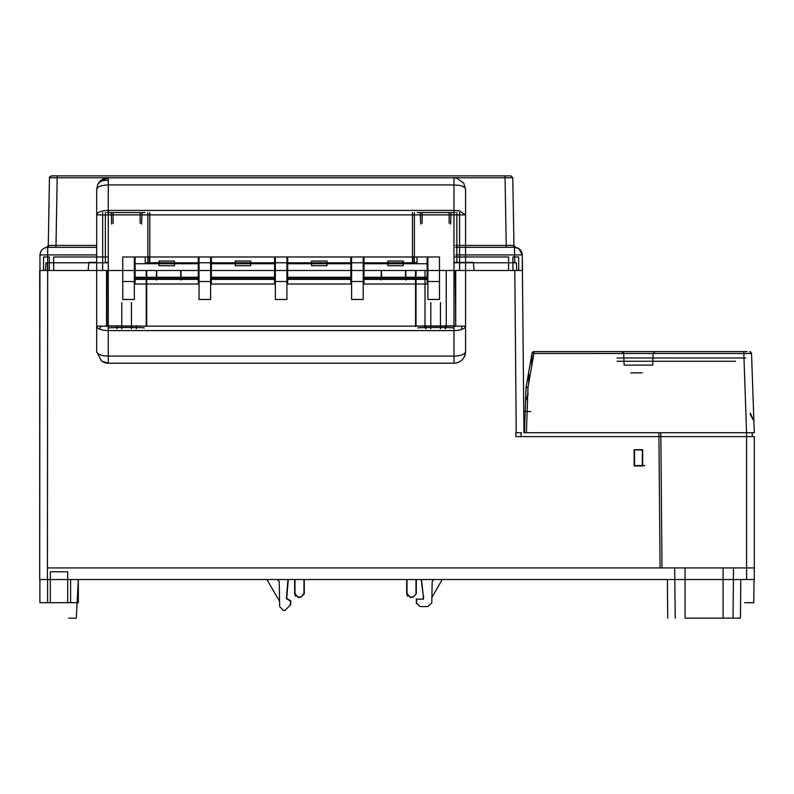 <?xml version="1.0" encoding="UTF-8"?>
<svg xmlns="http://www.w3.org/2000/svg" width="794" height="794" viewBox="0 0 794 794"><rect width="100%" height="100%" fill="white"/><g stroke="black" fill="none" stroke-linecap="round" stroke-linejoin="round"><path stroke-width="1.19" d="M68.671 618.139L76.303 618.139L68.671 618.139M744.593 602.686L753.705 602.686L754.111 579.511L667.387 579.511L685.063 579.511L685.063 618.139C672.23 618.139 672.23 618.139 685.063 618.139L740.445 618.139L733.051 618.139L733.497 567.928M754.3 543.185L754.3 469.065M754.3 500.051L754.3 536.615M300.767 597.326L298.167 597.326L294.971 593.465L294.971 579.511L303.953 579.511L303.953 593.465L300.767 597.326L304.291 593.803L304.291 579.511M412.781 597.326L416.314 593.803L416.314 579.511L416.314 593.803L412.781 597.326L410.18 597.326L406.994 593.465L410.18 597.326M294.971 593.465L294.634 579.511L294.643 593.793L295.666 596.294M435.628 270.496L427.897 270.496L439.489 270.496L427.897 270.496L427.897 263.737L427.897 270.496L363.205 270.496L363.205 263.737L363.205 270.496L351.613 270.496L351.613 263.737L351.613 270.496L286.912 270.496L286.912 263.737L286.912 270.496L275.329 270.496L275.329 263.737L275.329 270.496L210.628 270.496L210.628 263.737L210.628 270.496L199.036 270.496L199.036 263.737L199.036 270.496L134.335 270.496L134.335 263.737L134.335 277.255L199.036 277.255L199.036 270.496M59.014 602.686C47.799 602.686 47.799 602.686 59.014 602.686C70.229 602.686 70.229 602.686 59.014 602.686M67.708 602.686L67.708 571.789L50.32 571.789L50.32 602.686M661.988 579.511L667.387 579.511L661.978 579.511L667.387 579.511L667.724 618.139L667.387 579.511M644.857 465.562L634.148 465.969L634.148 449.712L642.683 449.712L642.683 465.969L634.148 465.969M382.41 567.928L394.211 567.928M168.03 567.928L184.823 567.928M106.525 326.503L106.525 270.496L39.7 270.496L39.7 579.511L754.3 579.511L754.3 436.591L515.862 436.591L515.842 432.73L521.559 432.73L516.229 432.73L514.81 270.496L465.562 270.496L465.562 214.876L96.679 214.876L96.679 270.496L135.109 270.496L135.109 284.014L135.109 270.496L211.393 270.496L211.393 284.014L211.393 270.496L287.686 270.496L287.686 284.014L287.686 270.496L363.97 270.496L363.97 284.014L363.97 270.496L522.541 270.496L514.81 270.496L516.745 270.496L516.338 262.774L454.277 262.774M423.589 595.917L423.53 599.162L416.652 599.162L416.652 603.182L416.314 598.825L416.314 603.182L420.175 606.556L427.936 606.556L431.807 602.755L432.174 581.406L434.11 579.511L421.545 579.511L423.262 595.937L421.197 579.511M415.977 593.465L415.977 579.511L406.994 579.511L406.994 593.465M290.445 600.989L290.445 603.182L290.445 600.989L286.366 598.636L287.984 579.511L277.285 579.511L279.22 581.406L279.657 606.616L283.527 610.417L284.986 610.417L290.743 604.651L290.773 600.8L286.694 598.448L288.321 579.511M47.62 579.511L39.889 579.511L39.889 602.686L78.328 602.686L78.328 579.511L47.62 579.511L47.62 602.686M685.063 579.511L685.063 618.139L723.106 618.139C735.939 618.139 735.939 618.139 723.106 618.139C735.939 618.139 735.939 618.139 723.106 618.139C735.939 618.139 735.939 618.139 723.106 618.139C735.939 618.139 735.939 618.139 723.106 618.139L723.106 579.511M39.7 579.511L39.968 254.914C40.494 250.289 43.065 247.758 47.7 247.321L96.679 247.321L47.7 247.321L55.947 247.321L47.7 247.321L47.7 254.914L96.679 254.914M754.3 475.626L754.3 482.176M455.706 270.496L455.706 326.503L455.23 270.496L508.547 270.496L508.666 256.978L454.247 256.978M415.54 326.503L415.54 270.496M405.803 270.496L405.803 278.575M405.803 279.379L405.803 280.074M381.249 280.074L381.249 279.379M381.249 278.575L381.249 270.496L180.992 270.496L180.992 278.575M180.992 279.379L180.992 280.074M156.438 280.074L156.438 279.379M156.438 278.575L156.438 270.496M146.701 270.496L146.701 326.503M431.807 602.755L431.896 597.435L442.248 579.511M423.53 599.162L416.652 599.162M423.212 598.825L423.262 595.937M420.175 606.556L416.652 603.182M298.504 596.989L300.43 596.989M303.953 593.465L304.291 593.991M294.643 593.793L298.167 597.326M410.518 596.989L412.453 596.989M406.657 593.793L406.657 579.511L406.657 593.803L407.689 596.294M266.923 579.511L279.567 601.415L279.657 606.616M290.445 603.182L290.415 604.988M290.773 603.182L290.743 604.651M156.736 277.314L156.736 270.496L416.016 270.496L405.496 270.496L405.496 277.314M107.994 256.978L53.575 256.978L53.694 270.496L107.011 270.496L47.422 270.496L88.144 270.496L88.849 262.387L96.679 262.387M107.964 262.774L45.903 262.774L45.496 270.496L47.422 270.496L39.7 270.496M518.76 270.496L518.641 256.978L512.855 256.978L512.974 270.496L518.76 270.496L455.23 270.496M746.578 579.511L746.578 436.591L752.365 436.591L515.862 436.591M108.262 327.833L108.947 327.952C108.391 327.376 144.826 327.376 144.29 327.952M180.685 277.314L180.685 270.496L381.547 270.496L381.547 277.314M417.952 327.952C417.396 327.376 453.84 327.376 453.295 327.952L453.979 327.833M530.65 432.73L754.3 432.73L751.531 353.479L749.596 351.613L751.531 353.479L750.955 352.159M523.951 432.73L522.263 254.914L522.541 270.496L522.263 254.914L518.869 248.641L514.542 247.321L455.577 247.321L514.542 247.321C519.068 247.668 521.638 250.199 522.263 254.914L514.542 254.914L514.542 247.321L515.614 247.391L513.966 245.515L512.775 177.757L510.85 175.861L505.133 175.861M520.983 436.591L521.172 432.73M642.683 465.969L642.683 449.712M642.286 450.109L634.148 449.712M642.415 449.712L642.277 465.562L634.555 465.562L634.545 450.109M674.672 567.928L675.237 618.139M108.262 325.877L146.314 326.116M416.979 262.774L145.262 262.774M416.016 270.496L416.016 326.026L453.979 325.877M752.097 432.73L752.365 436.591L752.166 432.73L746.578 432.73L743.809 353.479L751.531 353.479L750.032 351.663M523.772 411.52L530.839 411.52M754.3 530.064L754.3 529.161M634.416 449.712L634.555 465.562M658.891 432.73L660.072 567.928L661.998 567.909L660.826 432.71L658.891 432.73M634.148 465.562L642.683 465.562M623.796 353.479L653.115 353.479L652.708 365.131L624.124 365.131L623.717 353.479A1.935 1.935 0 0 0 621.791 351.613L623.369 351.613M624.947 351.613L627.498 351.613M630.595 351.613L632.064 351.613M623.717 353.479A1.935 1.935 0 0 0 623.141 352.169L623.717 353.479L621.791 351.613L533.945 351.613L533.945 353.479L623.717 353.479M643.815 351.613L645.145 351.613M646.405 351.613L647.328 351.613M650.385 351.613L654.425 351.613M652.708 365.131L653.115 353.479L655.05 351.613L743.809 351.613L533.479 351.673M753.417 407.401L753.883 420.88L750.251 413.088M753.883 420.681L753.744 416.88M747.005 351.613L743.809 351.613L743.809 353.429M743.809 351.851L742.876 351.613L743.809 351.871M753.883 420.88L753.695 419.431L753.883 420.88L750.32 414.637M528.993 370.51L532.03 353.33L533.945 353.479L527.99 387.293L526.055 387.293A1.935 1.935 0 0 1 526.065 387.164A1.935 1.935 0 0 0 526.065 387.164L526.065 387.164A1.935 1.935 0 0 0 526.055 387.293L524.467 432.73L746.578 432.73L746.578 436.591M634.386 365.131L642.455 365.131M634.515 372.862L642.316 372.862M630.694 372.862L634.168 372.862M644.351 432.73L645.621 432.73M632.411 432.73L625.612 432.73M746.588 432.73L748.315 432.73M745.705 358.005L656.013 358.005M617.007 358.005L735.542 358.005M735.562 361.27L616.998 361.27M533.995 351.613L533.945 351.613A1.935 1.935 0 0 0 532.159 352.814L533.786 351.623M532.069 353.479L531.603 366.768M528.238 393.913L525.588 400.791L526.253 397.903L525.588 400.791L526.055 387.293L524.467 432.73M528.347 374.212L526.085 387.025A1.935 1.935 0 0 0 526.065 387.154A1.935 1.935 0 0 1 526.085 387.025L532.049 353.221L526.085 387.025L527.99 387.293L526.402 432.73M531.95 353.767L531.821 354.491M531.752 354.868L531.662 355.384M531.533 356.139L530.779 360.436M530.7 360.873L530.412 362.481M530.303 363.146L529.707 366.491M529.36 368.436L529.161 369.577M525.588 400.672L526.243 397.893M51.312 175.861L57.178 175.861L51.392 175.861L49.456 177.757L48.275 245.515L49.456 177.757L57.178 177.757L57.178 175.861L510.85 175.861L512.775 177.757L505.053 177.757L505.053 175.861M507.247 175.861L509.381 175.861M57.178 177.757L55.997 245.425L49.357 245.435L55.997 245.425L57.178 177.757L505.053 177.757L506.235 245.425L513.966 245.515L512.775 177.757M48.087 246.219L48.275 245.515L49.357 245.435L47.7 247.321C43.174 247.668 40.603 250.199 39.968 254.914L47.7 254.914L47.422 579.511M417.277 212.554L455.28 212.554M106.962 212.554L144.965 212.554M514.711 246.914L512.884 245.435L506.235 245.425L506.235 247.321L508.061 247.321M48.275 245.515L46.618 247.391L47.7 247.321L46.618 247.391L47.67 246.785L46.697 247.371M43.352 248.661L42.638 249.207M41.209 250.854L40.693 251.777M69.961 247.321L55.997 247.321L55.997 245.425L96.679 245.425M514.155 247.321L508.944 247.321M96.679 247.321L53.476 247.321M106.525 262.387L107.964 262.387M420.651 224.146L420.244 212.554M450.605 224.146L451.012 212.554M454.277 262.387L473.393 262.387L474.097 270.496L473.393 262.387M165.083 270.496L397.159 270.496M145.272 263.737L145.233 256.978L417.009 256.978L416.969 263.737M88.849 262.387L88.144 270.496L108.262 270.496L108.262 326.116L465.562 326.116L465.562 270.496L439.489 270.496L439.489 256.978L439.489 299.467L427.897 299.467L427.897 281.513L427.897 299.467M43.481 270.496L49.268 270.496L49.387 256.978L43.601 256.978L43.481 270.496M412.959 256.978L412.9 263.737M149.282 256.978L149.341 263.737M457.562 178.362L453.979 177.796A11.592 11.592 0 0 1 456.58 178.084L463.716 183.106L465.562 189.379A11.592 4.456 180 0 0 458.545 185.29L453.979 184.923L453.979 177.796L108.262 177.796L108.262 184.923C101.225 185.191 97.364 186.669 96.679 189.379L96.679 326.116A11.592 4.456 0 0 0 99.508 329.044A11.592 4.456 0 0 0 108.262 330.572L108.262 326.116L96.679 326.116L96.679 351.613A11.592 4.456 0 0 0 105.473 355.94A11.592 4.456 0 0 0 108.262 356.069L108.262 363.205L453.979 363.205L453.979 356.069A11.592 4.456 0 0 0 462.217 354.749A11.592 4.456 0 0 0 465.562 351.613C464.877 358.65 461.016 362.511 453.979 363.205L453.979 363.195A11.592 11.592 0 0 0 465.562 351.613L465.562 326.116A11.592 4.456 0 0 1 461.314 329.57A11.592 4.456 0 0 1 453.979 330.572L453.979 210.42L108.262 210.42A11.592 4.456 180 0 0 96.679 214.876L96.679 214.876M363.97 263.737L363.97 256.978L427.132 256.978L427.132 263.737M135.109 263.737L135.109 256.978L198.262 256.978L198.262 263.737M211.393 263.737L211.393 256.978L274.555 256.978L274.555 263.737M287.686 263.737L287.686 256.978L350.839 256.978L350.839 263.737M427.132 270.496L427.132 256.978L363.97 256.978L363.97 270.496L363.97 256.978L427.132 256.978L427.132 284.014L427.132 270.496L363.97 270.496M363.97 278.575L363.97 279.379L363.97 278.575L427.132 278.575L427.132 277.314L363.97 277.314L363.97 278.575L427.132 278.575L427.132 279.379L427.132 278.575M350.839 278.575L350.839 277.314L287.686 277.314L287.686 279.379L287.686 278.575L350.839 278.575L350.839 279.379L350.839 278.575L287.686 278.575M287.686 270.496L287.686 256.978L350.839 256.978L350.839 284.014L350.839 270.496L287.686 270.496L287.686 256.978L350.839 256.978L350.839 270.496M274.555 278.575L274.555 277.314L211.393 277.314L211.393 279.379L211.393 278.575L274.555 278.575L274.555 279.379L274.555 278.575L211.393 278.575M211.393 270.496L211.393 256.978L274.555 256.978L274.555 284.014L274.555 270.496L211.393 270.496L211.393 256.978L274.555 256.978L274.555 270.496M198.262 278.575L198.262 277.314L135.109 277.314L135.109 279.379L135.109 278.575L198.262 278.575L198.262 279.379L198.262 278.575L135.109 278.575M135.109 270.496L135.109 256.978L198.262 256.978L198.262 284.014L198.262 270.496L135.109 270.496L135.109 256.978L198.262 256.978L198.262 270.496M387.829 261.037L403.273 261.037L403.273 265.712L387.829 265.712L387.829 261.037M149.788 263.737L149.788 212.554M412.453 263.737L412.453 212.554M465.562 189.379L465.562 214.876L459.488 210.956L453.979 210.42L453.979 184.923L108.262 184.923L108.262 270.496L122.752 270.496L122.752 256.978L122.752 299.467L134.335 299.467L134.335 256.978L134.335 263.737L199.036 263.737L199.036 256.978L199.036 299.467L199.036 281.513L210.628 281.513L210.628 299.467L199.036 299.467M311.536 261.037L326.989 261.037L326.989 265.712L311.536 265.712L311.536 261.037M235.252 261.037L250.696 261.037L250.696 265.712L235.252 265.712L235.252 261.037M158.959 261.037L174.412 261.037L174.412 265.712L158.959 265.712L158.959 261.037M108.262 180.506C103.19 179.762 99.647 181.201 97.612 184.813L96.679 189.379L97.612 184.813L99.2 182.163L108.262 177.796A11.592 11.592 0 0 0 99.2 182.163M105.364 212.554L105.364 262.387M102.664 212.554L102.664 270.496M147.853 212.554L147.853 262.387M414.379 212.554L414.379 262.387M459.577 270.496L459.577 212.554M456.868 212.554L456.868 262.387M363.205 299.467L351.613 299.467L351.613 281.513L363.205 281.513L363.205 299.467M286.912 299.467L275.329 299.467L275.329 281.513L286.912 281.513L286.912 299.467M122.752 270.496L134.335 270.496M363.205 270.496L363.205 277.255L427.897 277.255L427.897 270.496L439.489 270.496M275.329 281.513L275.329 256.978L275.329 263.737L210.628 263.737L210.628 256.978L210.628 281.513M275.329 270.496L275.329 277.255L210.628 277.255L210.628 270.496M351.613 281.513L351.613 256.978L351.613 263.737L286.912 263.737L286.912 256.978L286.912 281.513M351.613 270.496L351.613 277.255L286.912 277.255L286.912 270.496M439.489 299.467L439.489 281.513L427.897 281.513L427.897 256.978L427.897 263.737L363.205 263.737L363.205 256.978L363.205 281.513M103.111 361.995A11.592 11.592 0 0 0 108.262 363.205L101.414 360.962L96.679 351.613M70.606 602.686L70.606 579.511M107.011 270.496L106.912 326.116M146.225 270.496L146.225 326.026M47.422 262.774L47.422 270.496M455.647 254.914L514.542 254.914L514.81 262.774M685.063 618.139L685.063 567.928M723.106 618.139L723.106 567.928M653.115 353.479L743.809 353.479M528.923 374.45L528.596 383.859M455.567 245.425L506.235 245.425M453.979 177.796L108.262 177.796L453.979 177.796M99.508 329.044A11.592 5.221 -41 0 1 101.195 326.116M122.752 281.513L134.335 281.513M108.262 330.572L453.979 330.572L453.979 356.069L108.262 356.069L108.262 330.572M461.909 326.116L461.314 329.57M76.303 618.139L78.328 579.511M425.008 327.982L425.008 270.496M39.889 579.511L39.889 602.686M740.445 618.139L740.782 579.511M446.248 327.982L446.248 270.496M388.306 567.928L190.927 567.928M362.63 567.928L413.972 567.928M47.422 567.928L754.3 567.928M746.578 567.928L392.941 567.928M747.085 351.613L621.791 351.613M51.392 175.861L49.565 177.171M515.693 247.4L514.572 246.785M111.636 224.146L111.229 212.554M141.59 224.146L141.997 212.554M140.131 212.554L140.131 223.372M449.146 212.554L449.146 223.372M427.132 284.014L363.97 284.014M350.839 284.014L287.686 284.014M274.555 284.014L211.393 284.014M198.262 284.014L135.109 284.014M363.97 279.379L427.132 279.379M113.095 212.554L113.095 223.372M422.11 212.554L422.11 223.372M287.686 279.379L350.839 279.379M211.393 279.379L274.555 279.379M135.109 279.379L198.262 279.379M96.679 326.116L96.679 270.496M445.226 325.629L445.285 328.825M136.211 325.629L136.27 328.825M430.795 328.825L430.795 302.554M121.78 302.554L121.78 328.825M122.752 256.978L134.335 256.978M427.897 256.978L439.489 256.978M351.613 256.978L363.205 256.978M275.329 256.978L286.912 256.978M199.036 256.978L210.628 256.978M108.262 363.205L453.979 363.205M426.031 325.629L425.971 328.825M117.006 325.629L116.956 328.825M440.452 328.825L440.452 302.554M131.437 302.554L131.437 328.825"/></g></svg>
